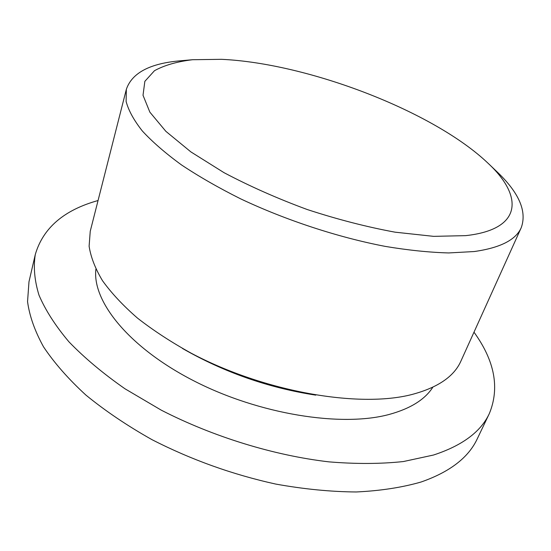 <?xml version="1.0" encoding="UTF-8"?>
<svg xmlns="http://www.w3.org/2000/svg" width="551" height="551" viewBox="0 0 551 551"><rect width="100%" height="100%" fill="white"/><g stroke="black" fill="none" stroke-linecap="round" stroke-linejoin="round"><path stroke-width="0.83" d="M465.664 235.642L433.671 236.358L395.101 232.178C366.746 226.957 337.46 219.408 307.251 209.532C277.408 198.525 249.672 186.238 224.03 172.677L190.887 151.904L165.865 131.338L149.865 112.156L143.019 95.282L144.851 81.341L154.487 70.7C164.336 65.266 177.05 61.602 192.609 59.715L221.495 59.322C308.016 63.262 433.554 111.33 487.945 163.144C523.546 196.149 522.734 229.457 465.664 235.642M487.945 163.144L496.451 171.251C518.89 192.395 527.162 211.185 521.26 227.625C515.908 239.899 500.212 247.874 474.163 251.545L448.714 252.943C429.429 252.413 408.277 250.237 385.252 246.393C338.107 237.371 285.955 220.255 240.677 198.863C218.74 187.891 199.014 176.582 181.506 164.935C165.548 153.295 152.489 141.986 142.344 130.993C133.948 120.352 128.535 110.517 126.117 101.48L126.344 89.331C131.992 72.801 150.175 63.269 180.907 60.748L192.609 59.715M521.26 227.625L460.925 361.077C454.12 376.485 437.79 387.622 411.948 394.495C358.997 408.291 264.328 391.892 191.424 353.322C171.306 342.212 153.316 330.469 137.461 318.085C123.066 305.55 111.412 293.091 102.507 280.707C95.24 268.564 90.777 257.069 89.11 246.228L90.24 231.262L126.344 89.331M432.845 387.195C424.959 399.558 410.385 408.642 389.109 414.469C341.331 427.397 259.301 414.38 194.248 381.058C129.058 347.784 92.045 301.397 95.888 269.198M473.991 332.177C494.722 360.864 499.847 387.987 489.357 413.532C480.899 431.764 462.275 445.601 433.479 455.036L403.394 461.545C380.693 463.976 355.877 464.08 328.94 461.862C273.847 455.45 213.251 436.84 161.25 410.151L125.008 388.799C103.154 373.557 84.468 357.895 68.944 341.827C55.437 325.799 45.451 310.241 38.99 295.15C34.52 280.542 33.287 267.001 35.292 254.521C43.033 228.011 63.957 210.014 98.057 200.53M35.292 254.521L28.983 281.761L27.55 301.611C29.465 315.909 34.789 330.972 43.508 346.806C54.239 362.895 68.379 378.992 85.915 395.088C105.282 410.915 127.315 425.785 152.014 439.677C191.238 459.754 232.515 474.563 275.844 484.095C303.987 489.15 330.765 491.774 356.194 491.974C380.404 490.817 402.03 487.497 421.067 482.015C449.809 471.987 468.55 457.564 477.297 438.754L489.357 413.532M315.751 395.136C268.42 387.842 223.988 372.283 182.45 348.452"/></g></svg>
